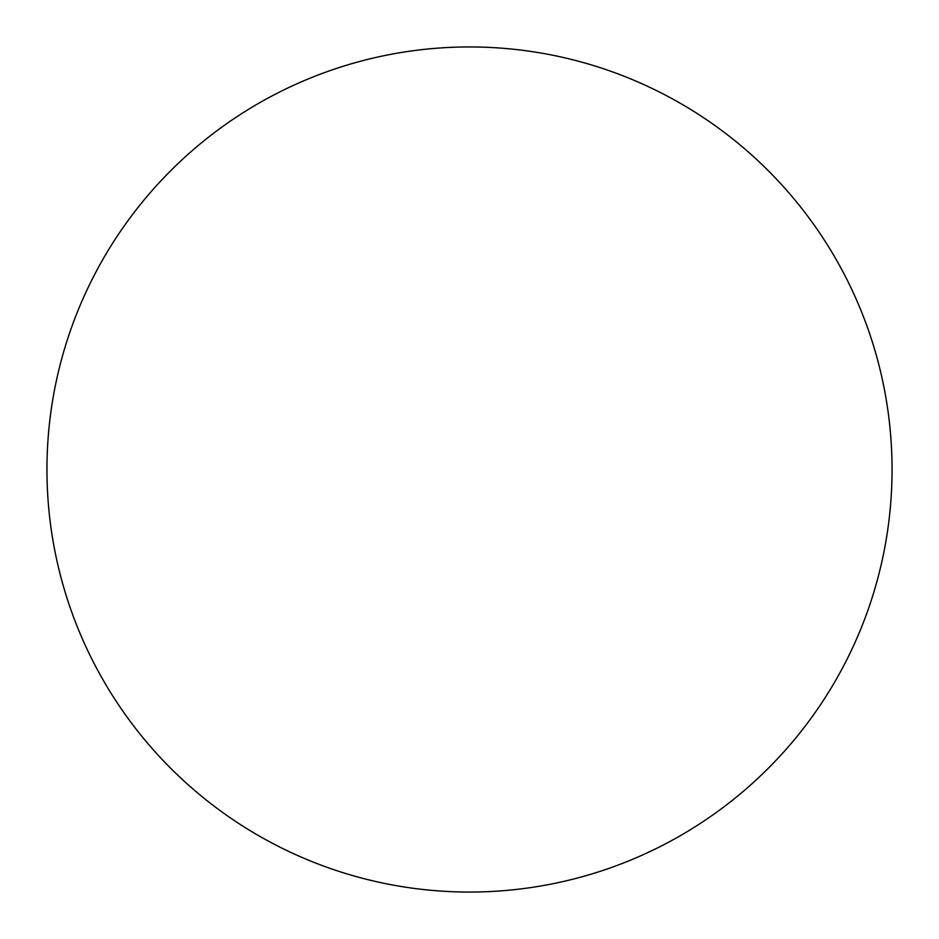 <?xml version="1.0" encoding="UTF-8"?>
<svg xmlns="http://www.w3.org/2000/svg" width="939" height="939" viewBox="0 0 939 939"><rect width="100%" height="100%" fill="white"/><g stroke="black" fill="none" stroke-linecap="round" stroke-linejoin="round"><path stroke-width="1.41" d="M46.95 469.5A422.55 422.55 0 0 1 469.5 46.95A422.55 422.55 0 0 1 892.05 469.5A422.55 422.55 0 0 1 469.5 892.05A422.55 422.55 0 0 1 46.95 469.5"/></g></svg>
